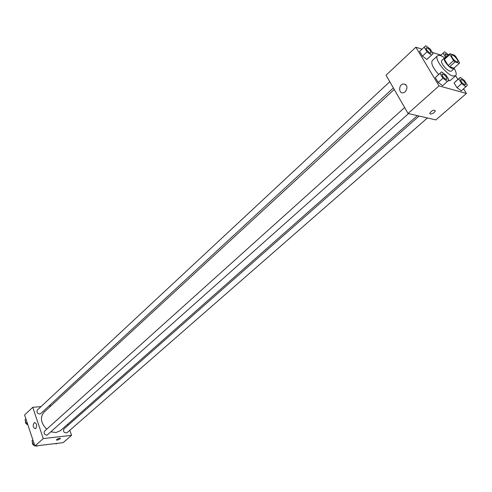 <?xml version="1.0" encoding="UTF-8"?>
<svg xmlns="http://www.w3.org/2000/svg" width="492" height="492" viewBox="0 0 492 492"><rect width="100%" height="100%" fill="white"/><g stroke="black" fill="none" stroke-linecap="round" stroke-linejoin="round"><path stroke-width="0.74" d="M456.742 61.931C453.255 59.79 451.539 57.527 451.601 55.159C452.874 53.72 459.221 60.756 457.658 61.875L456.742 61.931M459.442 62.49L455.678 56.389L454.3 55.122L449.922 53.714L449.811 54.514L453.587 60.651L454.977 61.931L459.344 63.302L459.442 62.49M449.811 54.514L444.461 59.372L448.206 65.504L453.587 60.651M454.977 61.931L449.59 66.777L453.968 68.105L459.344 63.302M449.59 66.777L448.206 65.504M444.461 59.372L444.577 58.573L449.922 53.714M445.444 57.785L444.442 58.007C443.827 58.689 444.128 60.067 445.34 62.127C448.839 66.974 451.761 69.169 454.091 68.702L454.411 67.712M454.091 68.702L451.416 71.094L449.946 71.211C447.363 70.165 444.94 67.939 442.677 64.544C441.465 62.484 441.17 61.106 441.791 60.418L444.442 58.007M454.239 68.529C456.275 72.152 456.73 74.575 455.598 75.793L452.88 76.014C445.93 74.397 433.753 58.277 437.542 55.774C438.876 54.778 441.238 55.479 444.633 57.871M438.655 74.47C432.874 67.921 430.752 63.29 432.29 60.59L437.542 55.774M455.598 75.793L450.272 80.522L448.027 80.891M424.172 47.14L419.59 51.414L422.419 56.125L426.872 59.421L433.065 53.757L430.217 49.071L425.789 45.762L424.172 47.14L427.019 51.857L431.478 55.172L433.065 53.757M440.906 55.122L432.234 52.386M422.007 49.157L415.845 47.214L439.024 85.897L466.422 93.455L463.624 88.88M457.849 79.421L455.623 75.774M441.57 71.85L435.303 77.607L438.206 82.453L442.683 85.719L448.938 79.95L446.016 75.128L441.57 71.85L440.008 73.376L442.935 78.228L447.419 81.518M460.204 77.342L454.11 82.97L456.994 87.711L461.318 90.891L467.4 85.245L464.503 80.528L460.204 77.342L458.772 78.855L461.68 83.603L466.004 86.807M415.845 47.214L386.048 75.221L408.065 113.486L439.024 85.897M405.279 91.795L403.323 92.81C398.495 93.904 398.452 84.581 403.286 83.917C407.358 84.784 408.022 87.41 405.279 91.795M408.065 113.486L435.851 119.925L466.422 93.455M430.303 114.039L429.731 113.258C431.914 110.374 433.796 109.587 435.377 110.878C434.35 112.846 432.659 113.898 430.303 114.039L429.731 113.258C431.914 110.374 433.796 109.581 435.377 110.878C434.344 112.846 432.652 113.898 430.303 114.039M417.351 115.638L60.393 430.678L56.07 432.523L51.199 431.871M46.691 429.202C40.824 423.071 39.883 417.456 43.874 412.364L394.246 89.464M419.11 116.044L63.8 429.061C63.081 431.859 64.151 433.095 67.01 432.751L427.413 117.975M393.366 87.939L40.688 413.649L39.76 414.049C37.251 413.44 36.439 412.105 37.324 410.045L389.781 81.709M408.532 113.597L46.943 435.254C44.385 434.645 43.573 433.28 44.52 431.158L404.652 107.545M41.02 406.595L32.743 407.314L43.265 438.569L71.568 435.346L69.809 430.309M68.056 425.303L67.687 424.239M51.07 405.728L49.083 405.9M43.265 438.569L34.907 446.023L24.6 414.971L32.743 407.314M35.83 428.44L35.326 428.729C32.804 427.314 32.515 425.266 34.471 422.573C36.74 423.477 37.195 425.432 35.83 428.44M34.907 446.023L63.13 442.652L71.568 435.346M60.534 438.47L57.392 440.174L56.414 439.873C57.896 438.501 59.274 438.064 60.547 438.569L57.392 440.174L56.426 439.965M55.325 443.581L56.168 443.944L56.777 443.409M31.992 440.807L32.902 439.983L31.992 440.807L33.272 444.67L34.649 445.248M36.131 445.875L36.992 446.238L37.595 445.697M33.272 444.67L34.188 443.852M34.797 445.691C32.927 445.137 32.146 443.975 32.454 442.203M25.922 418.956L25.024 419.793L26.285 423.587L27.657 424.178M26.285 423.587L27.183 422.751M27.823 424.676C25.959 424.104 25.184 422.954 25.504 421.232M464.774 84.796C462 83.117 460.647 81.315 460.721 79.39L460.746 79.372C463.482 80.135 465.069 81.918 465.487 84.716L464.774 84.796M455.561 81.438L458.772 78.855M454.11 82.97L456.994 87.711L461.68 83.603M456.994 87.711L461.318 90.891M465.469 84.735L464.799 84.778C462.019 83.099 460.666 81.297 460.746 79.372M448.649 54.87L444.553 51.789L443.064 53.167L445.727 57.527M446.324 56.98L445.008 53.769M440.414 55.578L444.553 51.789M440.426 55.578L443.064 53.167M446.349 56.961L445.02 53.757L448.071 55.393M446.939 79.39L446.176 79.464C443.317 77.761 441.939 75.922 442.037 73.948L442.056 73.929C444.897 74.667 446.527 76.481 446.945 79.378L446.195 79.446C443.335 77.742 441.957 75.903 442.056 73.929M436.884 76.069L440.008 73.376M435.303 77.607L438.206 82.453L442.935 78.228M438.206 82.453L442.683 85.719M431.066 53.124L430.291 53.154C427.468 51.482 426.103 49.686 426.183 47.798L426.195 47.785C428.987 48.48 430.617 50.258 431.084 53.105L430.272 53.179C427.487 51.463 426.121 49.667 426.201 47.773L426.201 47.773M419.59 51.414L422.419 56.125L427.019 51.857M422.419 56.125L426.872 59.421L431.478 55.172M426.872 59.421L428.471 57.988M405.765 84.581L403.286 83.917M34.84 422.542L34.471 422.573"/></g></svg>
